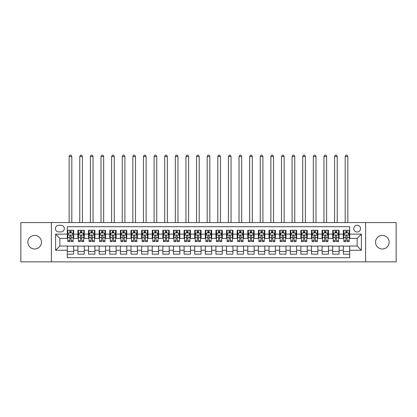 <?xml version="1.0" encoding="UTF-8"?>
<svg xmlns="http://www.w3.org/2000/svg" width="417" height="417" viewBox="0 0 417 417"><rect width="100%" height="100%" fill="white"/><g stroke="black" fill="none" stroke-linecap="round" stroke-linejoin="round"><path stroke-width="0.63" d="M382.347 235.412A6.797 6.797 0 0 0 375.555 242.209A6.797 6.797 0 0 0 382.347 249.001A6.797 6.797 0 0 0 389.144 242.209A6.797 6.797 0 0 0 382.347 235.412M34.653 235.412A6.797 6.797 0 0 0 27.856 242.209A6.797 6.797 0 0 0 34.653 249.001A6.797 6.797 0 0 0 41.445 242.209A6.797 6.797 0 0 0 34.653 235.412M357.134 225.222A3.399 3.399 0 0 0 353.736 228.62A3.399 3.399 0 0 0 357.134 232.014A3.399 3.399 0 0 0 360.533 228.62A3.399 3.399 0 0 0 357.134 225.222M365.626 261.85L396.15 261.85L396.15 222.569L365.626 222.569L365.626 261.85L51.374 261.85L51.374 222.569L20.85 222.569L20.85 261.85L51.374 261.85M349.701 230.262L343.332 230.262L343.332 234.14L339.084 234.14L339.084 238.388L343.332 238.388L343.332 234.14M339.084 234.14L339.084 230.262L332.714 230.262L332.714 234.14L328.471 234.14L328.471 238.388L332.714 238.388L332.714 234.14M328.471 234.14L328.471 230.262L322.096 230.262L322.096 234.14L317.853 234.14L317.853 238.388L322.096 238.388L322.096 234.14M317.853 234.14L317.853 230.262L311.483 230.262L311.483 234.14L307.235 234.14L307.235 238.388L311.483 238.388L311.483 234.14M307.235 234.14L307.235 230.262L300.865 230.262L300.865 234.14L296.617 234.14L296.617 238.388L300.865 238.388L300.865 234.14M296.617 234.14L296.617 230.262L290.248 230.262L290.248 234.14L285.999 234.14L285.999 238.388L290.248 238.388L290.248 234.14M285.999 234.14L285.999 230.262L279.63 230.262L279.63 234.14L275.387 234.14L275.387 238.388L279.63 238.388L279.63 234.14M275.387 234.14L275.387 230.262L269.017 230.262L269.017 234.14L264.769 234.14L264.769 238.388L269.017 238.388L269.017 234.14M264.769 234.14L264.769 230.262L258.399 230.262L258.399 234.14L254.151 234.14L254.151 238.388L258.399 238.388L258.399 234.14M254.151 234.14L254.151 230.262L247.781 230.262L247.781 234.14L243.533 234.14L243.533 238.388L247.781 238.388L247.781 234.14M243.533 234.14L243.533 230.262L237.164 230.262L237.164 234.14L232.921 234.14L232.921 238.388L237.164 238.388L237.164 234.14M232.921 234.14L232.921 230.262L226.551 230.262L226.551 234.14L222.303 234.14L222.303 238.388L226.551 238.388L226.551 234.14M222.303 234.14L222.303 230.262L215.933 230.262L215.933 234.14L211.685 234.14L211.685 238.388L215.933 238.388L215.933 234.14M211.685 234.14L211.685 230.262L205.315 230.262L205.315 234.14L201.067 234.14L201.067 238.388L205.315 238.388L205.315 234.14M201.067 234.14L201.067 230.262L194.697 230.262L194.697 234.14L190.449 234.14L190.449 238.388L194.697 238.388L194.697 234.14M190.449 234.14L190.449 230.262L184.079 230.262L184.079 234.14L179.836 234.14L179.836 238.388L184.079 238.388L184.079 234.14M179.836 234.14L179.836 230.262L173.467 230.262L173.467 234.14L169.219 234.14L169.219 238.388L173.467 238.388L173.467 234.14M169.219 234.14L169.219 230.262L162.849 230.262L162.849 234.14L158.601 234.14L158.601 238.388L162.849 238.388L162.849 234.14M158.601 234.14L158.601 230.262L152.231 230.262L152.231 234.14L147.983 234.14L147.983 238.388L152.231 238.388L152.231 234.14M147.983 234.14L147.983 230.262L141.613 230.262L141.613 234.14L137.37 234.14L137.37 238.388L141.613 238.388L141.613 234.14M137.37 234.14L137.37 230.262L131.001 230.262L131.001 234.14L126.752 234.14L126.752 238.388L131.001 238.388L131.001 234.14M126.752 234.14L126.752 230.262L120.383 230.262L120.383 234.14L116.135 234.14L116.135 238.388L120.383 238.388L120.383 234.14M116.135 234.14L116.135 230.262L109.765 230.262L109.765 234.14L105.517 234.14L105.517 238.388L109.765 238.388L109.765 234.14M105.517 234.14L105.517 230.262L99.147 230.262L99.147 234.14L94.904 234.14L94.904 238.388L99.147 238.388L99.147 234.14M94.904 234.14L94.904 230.262L88.529 230.262L88.529 234.14L84.286 234.14L84.286 238.388L88.529 238.388L88.529 234.14M84.286 234.14L84.286 230.262L77.916 230.262L77.916 238.388L73.668 238.388L73.668 230.262L67.299 230.262M67.299 254.151L73.668 254.151L73.668 246.03L77.916 246.03L77.916 254.151L84.286 254.151L84.286 246.03L88.529 246.03L88.529 250.278L84.286 250.278M88.529 250.278L88.529 254.151L94.904 254.151L94.904 246.03L99.147 246.03L99.147 250.278L94.904 250.278M99.147 250.278L99.147 254.151L105.517 254.151L105.517 246.03L109.765 246.03L109.765 250.278L105.517 250.278M109.765 250.278L109.765 254.151L116.135 254.151L116.135 246.03L120.383 246.03L120.383 250.278L116.135 250.278M120.383 250.278L120.383 254.151L126.752 254.151L126.752 246.03L131.001 246.03L131.001 250.278L126.752 250.278M131.001 250.278L131.001 254.151L137.37 254.151L137.37 246.03L141.613 246.03L141.613 250.278L137.37 250.278M141.613 250.278L141.613 254.151L147.983 254.151L147.983 246.03L152.231 246.03L152.231 250.278L147.983 250.278M152.231 250.278L152.231 254.151L158.601 254.151L158.601 246.03L162.849 246.03L162.849 250.278L158.601 250.278M162.849 250.278L162.849 254.151L169.219 254.151L169.219 246.03L173.467 246.03L173.467 250.278L169.219 250.278M173.467 250.278L173.467 254.151L179.836 254.151L179.836 246.03L184.079 246.03L184.079 250.278L179.836 250.278M184.079 250.278L184.079 254.151L190.449 254.151L190.449 246.03L194.697 246.03L194.697 250.278L190.449 250.278M194.697 250.278L194.697 254.151L201.067 254.151L201.067 246.03L205.315 246.03L205.315 250.278L201.067 250.278M205.315 250.278L205.315 254.151L211.685 254.151L211.685 246.03L215.933 246.03L215.933 250.278L211.685 250.278M215.933 250.278L215.933 254.151L222.303 254.151L222.303 246.03L226.551 246.03L226.551 250.278L222.303 250.278M226.551 250.278L226.551 254.151L232.921 254.151L232.921 246.03L237.164 246.03L237.164 250.278L232.921 250.278M237.164 250.278L237.164 254.151L243.533 254.151L243.533 246.03L247.781 246.03L247.781 250.278L243.533 250.278M247.781 250.278L247.781 254.151L254.151 254.151L254.151 246.03L258.399 246.03L258.399 250.278L254.151 250.278M258.399 250.278L258.399 254.151L264.769 254.151L264.769 246.03L269.017 246.03L269.017 250.278L264.769 250.278M269.017 250.278L269.017 254.151L275.387 254.151L275.387 246.03L279.63 246.03L279.63 250.278L275.387 250.278M279.63 250.278L279.63 254.151L285.999 254.151L285.999 246.03L290.248 246.03L290.248 250.278L285.999 250.278M290.248 250.278L290.248 254.151L296.617 254.151L296.617 246.03L300.865 246.03L300.865 250.278L296.617 250.278M300.865 250.278L300.865 254.151L307.235 254.151L307.235 246.03L311.483 246.03L311.483 250.278L307.235 250.278M311.483 250.278L311.483 254.151L317.853 254.151L317.853 246.03L322.096 246.03L322.096 250.278L317.853 250.278M322.096 250.278L322.096 254.151L328.471 254.151L328.471 246.03L332.714 246.03L332.714 250.278L328.471 250.278M332.714 250.278L332.714 254.151L339.084 254.151L339.084 246.03L343.332 246.03L343.332 250.278L339.084 250.278M58.698 231.909L61.033 231.909A3.289 3.289 0 0 0 64.327 228.62A3.289 3.289 0 0 0 61.033 225.326L58.698 225.326A3.289 3.289 0 0 0 55.409 228.62A3.289 3.289 0 0 0 58.698 231.909M365.626 222.569L51.374 222.569M349.701 234.14L349.701 226.707L67.299 226.707L67.299 238.388L59.866 238.388L59.866 246.03L67.299 246.03L67.299 257.706L349.701 257.706L349.701 246.03L357.134 246.03L357.134 238.388L349.701 238.388L349.701 234.14L361.383 234.14L361.383 250.278L349.701 250.278M67.299 250.278L55.617 250.278L55.617 234.14L67.299 234.14M343.332 250.278L343.332 254.151L349.701 254.151M67.299 232.921L67.83 232.921M69.847 232.921L71.119 232.921M73.137 232.921L73.668 232.921M67.299 238.279L67.83 238.279M69.847 238.279L71.119 238.279M73.137 238.279L73.668 238.279M67.299 246.134L73.668 246.134M67.299 251.498L73.668 251.498M77.916 238.279L78.448 238.279M80.46 238.279L81.737 238.279M83.754 238.279L84.286 238.279M77.916 232.921L78.448 232.921M80.46 232.921L81.737 232.921M83.754 232.921L84.286 232.921M77.916 246.134L84.286 246.134M77.916 251.498L84.286 251.498M88.529 246.134L94.904 246.134M88.529 251.498L94.904 251.498M88.529 232.921L89.061 232.921M91.078 232.921L92.355 232.921M94.372 232.921L94.904 232.921M88.529 238.279L89.061 238.279M91.078 238.279L92.355 238.279M94.372 238.279L94.904 238.279M99.147 246.134L105.517 246.134M99.147 251.498L105.517 251.498M99.147 232.921L99.679 232.921M101.696 232.921L102.968 232.921M104.985 232.921L105.517 232.921M99.147 238.279L99.679 238.279M101.696 238.279L102.968 238.279M104.985 238.279L105.517 238.279M109.765 246.134L116.135 246.134M109.765 251.498L116.135 251.498M109.765 232.921L110.296 232.921M112.314 232.921L113.586 232.921M115.603 232.921L116.135 232.921M109.765 238.279L110.296 238.279M112.314 238.279L113.586 238.279M115.603 238.279L116.135 238.279M120.383 246.134L126.752 246.134M120.383 251.498L126.752 251.498M120.383 232.921L120.914 232.921M122.932 232.921L124.203 232.921M126.221 232.921L126.752 232.921M120.383 238.279L120.914 238.279M122.932 238.279L124.203 238.279M126.221 238.279L126.752 238.279M131.001 246.134L137.37 246.134M131.001 251.498L137.37 251.498M131.001 232.921L131.527 232.921M133.544 232.921L134.821 232.921M136.839 232.921L137.37 232.921M131.001 238.279L131.527 238.279M133.544 238.279L134.821 238.279M136.839 238.279L137.37 238.279M141.613 246.134L147.983 246.134M141.613 251.498L147.983 251.498M141.613 232.921L142.145 232.921M144.162 232.921L145.439 232.921M147.456 232.921L147.983 232.921M141.613 238.279L142.145 238.279M144.162 238.279L145.439 238.279M147.456 238.279L147.983 238.279M152.231 246.134L158.601 246.134M152.231 251.498L158.601 251.498M152.231 232.921L152.763 232.921M154.78 232.921L156.052 232.921M158.069 232.921L158.601 232.921M152.231 238.279L152.763 238.279M154.78 238.279L156.052 238.279M158.069 238.279L158.601 238.279M162.849 246.134L169.219 246.134M162.849 251.498L169.219 251.498M162.849 232.921L163.381 232.921M165.398 232.921L166.67 232.921M168.687 232.921L169.219 232.921M162.849 238.279L163.381 238.279M165.398 238.279L166.67 238.279M168.687 238.279L169.219 238.279M173.467 246.134L179.836 246.134M173.467 251.498L179.836 251.498M173.467 232.921L173.993 232.921M176.01 232.921L177.288 232.921M179.305 232.921L179.836 232.921M173.467 238.279L173.993 238.279M176.01 238.279L177.288 238.279M179.305 238.279L179.836 238.279M184.079 246.134L190.449 246.134M184.079 251.498L190.449 251.498M184.079 232.921L184.611 232.921M186.628 232.921L187.905 232.921M189.923 232.921L190.449 232.921M184.079 238.279L184.611 238.279M186.628 238.279L187.905 238.279M189.923 238.279L190.449 238.279M194.697 246.134L201.067 246.134M194.697 251.498L201.067 251.498M194.697 232.921L195.229 232.921M197.246 232.921L198.518 232.921M200.535 232.921L201.067 232.921M194.697 238.279L195.229 238.279M197.246 238.279L198.518 238.279M200.535 238.279L201.067 238.279M205.315 246.134L211.685 246.134M205.315 251.498L211.685 251.498M205.315 232.921L205.847 232.921M207.864 232.921L209.136 232.921M211.153 232.921L211.685 232.921M205.315 238.279L205.847 238.279M207.864 238.279L209.136 238.279M211.153 238.279L211.685 238.279M215.933 246.134L222.303 246.134M215.933 251.498L222.303 251.498M215.933 232.921L216.465 232.921M218.482 232.921L219.754 232.921M221.771 232.921L222.303 232.921M215.933 238.279L216.465 238.279M218.482 238.279L219.754 238.279M221.771 238.279L222.303 238.279M226.551 246.134L232.921 246.134M226.551 251.498L232.921 251.498M226.551 232.921L227.077 232.921M229.095 232.921L230.372 232.921M232.389 232.921L232.921 232.921M226.551 238.279L227.077 238.279M229.095 238.279L230.372 238.279M232.389 238.279L232.921 238.279M237.164 246.134L243.533 246.134M237.164 251.498L243.533 251.498M237.164 232.921L237.695 232.921M239.712 232.921L240.99 232.921M243.007 232.921L243.533 232.921M237.164 238.279L237.695 238.279M239.712 238.279L240.99 238.279M243.007 238.279L243.533 238.279M247.781 246.134L254.151 246.134M247.781 251.498L254.151 251.498M247.781 232.921L248.313 232.921M250.33 232.921L251.602 232.921M253.619 232.921L254.151 232.921M247.781 238.279L248.313 238.279M250.33 238.279L251.602 238.279M253.619 238.279L254.151 238.279M258.399 246.134L264.769 246.134M258.399 251.498L264.769 251.498M258.399 232.921L258.931 232.921M260.948 232.921L262.22 232.921M264.237 232.921L264.769 232.921M258.399 238.279L258.931 238.279M260.948 238.279L262.22 238.279M264.237 238.279L264.769 238.279M269.017 246.134L275.387 246.134M269.017 251.498L275.387 251.498M269.017 232.921L269.544 232.921M271.561 232.921L272.838 232.921M274.855 232.921L275.387 232.921M269.017 238.279L269.544 238.279M271.561 238.279L272.838 238.279M274.855 238.279L275.387 238.279M279.63 246.134L285.999 246.134M279.63 251.498L285.999 251.498M279.63 232.921L280.161 232.921M282.179 232.921L283.456 232.921M285.473 232.921L285.999 232.921M279.63 238.279L280.161 238.279M282.179 238.279L283.456 238.279M285.473 238.279L285.999 238.279M290.248 246.134L296.617 246.134M290.248 251.498L296.617 251.498M290.248 232.921L290.779 232.921M292.797 232.921L294.068 232.921M296.086 232.921L296.617 232.921M290.248 238.279L290.779 238.279M292.797 238.279L294.068 238.279M296.086 238.279L296.617 238.279M300.865 246.134L307.235 246.134M300.865 251.498L307.235 251.498M300.865 232.921L301.397 232.921M303.414 232.921L304.686 232.921M306.703 232.921L307.235 232.921M300.865 238.279L301.397 238.279M303.414 238.279L304.686 238.279M306.703 238.279L307.235 238.279M311.483 246.134L317.853 246.134M311.483 251.498L317.853 251.498M311.483 232.921L312.015 232.921M314.032 232.921L315.304 232.921M317.321 232.921L317.853 232.921M311.483 238.279L312.015 238.279M314.032 238.279L315.304 238.279M317.321 238.279L317.853 238.279M322.096 246.134L328.471 246.134M322.096 251.498L328.471 251.498M322.096 232.921L322.628 232.921M324.645 232.921L325.922 232.921M327.939 232.921L328.471 232.921M322.096 238.279L322.628 238.279M324.645 238.279L325.922 238.279M327.939 238.279L328.471 238.279M332.714 246.134L339.084 246.134M332.714 251.498L339.084 251.498M332.714 232.921L333.246 232.921M335.263 232.921L336.54 232.921M338.552 232.921L339.084 232.921M332.714 238.279L333.246 238.279M335.263 238.279L336.54 238.279M338.552 238.279L339.084 238.279M343.332 246.134L349.701 246.134M343.332 251.498L349.701 251.498M343.332 232.921L343.863 232.921M345.881 232.921L347.152 232.921M349.17 232.921L349.701 232.921M343.332 238.279L343.863 238.279M345.881 238.279L347.152 238.279M349.17 238.279L349.701 238.279M59.866 238.388L55.617 234.14M59.866 246.03L55.617 250.278M361.383 234.14L357.134 238.388M361.383 250.278L357.134 246.03M71.119 230.262L71.119 232.973L71.119 231.643L69.847 231.643M73.137 240.708L71.119 240.708L71.119 241.573L73.137 241.573L73.137 235.094L72.073 232.973L68.888 232.973L67.83 235.094L67.83 241.573L69.847 241.573L69.847 240.708L67.83 240.708M68.596 233.556L67.83 233.556L67.83 230.262M67.83 233.577L67.83 231.643M73.137 233.577L73.137 231.643M72.365 233.556L73.137 233.556L73.137 230.262M69.847 232.973L69.847 230.262M71.119 240.708L71.119 235.892C70.697 235.073 70.27 235.073 69.847 235.892L69.847 239.473M67.83 237.554L69.847 237.554L69.847 240.708M71.813 222.569L71.813 156.531L69.154 156.531L69.154 222.569M69.154 156.531L69.952 155.15L71.015 155.15L71.813 156.531M81.737 231.643L80.46 231.643M83.754 240.708L81.737 240.708L81.737 241.573L83.754 241.573L83.754 235.094L82.691 232.973L79.506 232.973L78.448 235.094L78.448 241.573L80.46 241.573L80.46 240.708L78.448 240.708M78.448 235.094L78.448 230.262M83.754 235.094L83.754 230.262M80.46 232.973L80.46 230.262M81.737 230.262L81.737 232.973M81.737 240.708L81.737 235.892C81.315 235.073 80.888 235.073 80.46 235.892L80.46 240.708M82.425 222.569L82.425 156.531L79.772 156.531L79.772 222.569M79.772 156.531L80.57 155.15L81.633 155.15L82.425 156.531M92.355 231.643L91.078 231.643M94.372 240.708L92.355 240.708L92.355 241.573L94.372 241.573L94.372 235.094L93.309 232.973L90.124 232.973L89.061 235.094L89.061 241.573L91.078 241.573L91.078 240.708L89.061 240.708M89.061 235.094L89.061 230.262M94.372 235.094L94.372 230.262M91.078 232.973L91.078 230.262M92.355 230.262L92.355 232.973M92.355 240.708L92.355 235.892C91.928 235.073 91.505 235.073 91.078 235.892L91.078 240.708M93.043 222.569L93.043 156.531L90.39 156.531L90.39 222.569M90.39 156.531L91.187 155.15L92.246 155.15L93.043 156.531M102.968 231.643L101.696 231.643M104.985 240.708L102.968 240.708L102.968 241.573L104.985 241.573L104.985 235.094L103.927 232.973L100.742 232.973L99.679 235.094L99.679 241.573L101.696 241.573L101.696 240.708L99.679 240.708M99.679 235.094L99.679 230.262M104.985 235.094L104.985 230.262M101.696 232.973L101.696 230.262M102.968 230.262L102.968 232.973M102.968 240.708L102.968 235.892C102.546 235.073 102.123 235.073 101.696 235.892L101.696 240.708M103.661 222.569L103.661 156.531L101.008 156.531L101.008 222.569M101.008 156.531L101.8 155.15L102.863 155.15L103.661 156.531M113.586 231.643L112.314 231.643M115.603 240.708L113.586 240.708L113.586 241.573L115.603 241.573L115.603 235.094L114.545 232.973L111.36 232.973L110.296 235.094L110.296 241.573L112.314 241.573L112.314 240.708L110.296 240.708M110.296 235.094L110.296 230.262M115.603 235.094L115.603 230.262M112.314 232.973L112.314 230.262M113.586 230.262L113.586 232.973M113.586 240.708L113.586 235.892C113.163 235.073 112.736 235.073 112.314 235.892L112.314 240.708M114.279 222.569L114.279 156.531L111.62 156.531L111.62 222.569M111.62 156.531L112.418 155.15L113.481 155.15L114.279 156.531M124.203 231.643L122.932 231.643M126.221 240.708L124.203 240.708L124.203 241.573L126.221 241.573L126.221 235.094L125.157 232.973L121.972 232.973L120.914 235.094L120.914 241.573L122.932 241.573L122.932 240.708L120.914 240.708M120.914 235.094L120.914 230.262M126.221 235.094L126.221 230.262M122.932 232.973L122.932 230.262M124.203 230.262L124.203 232.973M124.203 240.708L124.203 235.892C123.781 235.073 123.354 235.073 122.932 235.892L122.932 240.708M124.891 222.569L124.891 156.531L122.238 156.531L122.238 222.569M122.238 156.531L123.036 155.15L124.099 155.15L124.891 156.531M134.821 231.643L133.544 231.643M136.839 240.708L134.821 240.708L134.821 241.573L136.839 241.573L136.839 235.094L135.775 232.973L132.59 232.973L131.527 235.094L131.527 241.573L133.544 241.573L133.544 240.708L131.527 240.708M131.527 235.094L131.527 230.262M136.839 235.094L136.839 230.262M133.544 232.973L133.544 230.262M134.821 230.262L134.821 232.973M134.821 240.708L134.821 235.892C134.394 235.073 133.972 235.073 133.544 235.892L133.544 240.708M135.509 222.569L135.509 156.531L132.856 156.531L132.856 222.569M132.856 156.531L133.654 155.15L134.712 155.15L135.509 156.531M145.439 231.643L144.162 231.643M147.456 240.708L145.439 240.708L145.439 241.573L147.456 241.573L147.456 235.094L146.393 232.973L143.208 232.973L142.145 235.094L142.145 241.573L144.162 241.573L144.162 240.708L142.145 240.708M142.145 235.094L142.145 230.262M147.456 235.094L147.456 230.262M144.162 232.973L144.162 230.262M145.439 230.262L145.439 232.973M145.439 240.708L145.439 235.892C145.012 235.073 144.59 235.073 144.162 235.892L144.162 240.708M146.127 222.569L146.127 156.531L143.474 156.531L143.474 222.569M143.474 156.531L144.272 155.15L145.33 155.15L146.127 156.531M156.052 231.643L154.78 231.643M158.069 240.708L156.052 240.708L156.052 241.573L158.069 241.573L158.069 235.094L157.011 232.973L153.826 232.973L152.763 235.094L152.763 241.573L154.78 241.573L154.78 240.708L152.763 240.708M152.763 235.094L152.763 230.262M158.069 235.094L158.069 230.262M154.78 232.973L154.78 230.262M156.052 230.262L156.052 232.973M156.052 240.708L156.052 235.892C155.63 235.073 155.202 235.073 154.78 235.892L154.78 240.708M156.745 222.569L156.745 156.531L154.092 156.531L154.092 222.569M154.092 156.531L154.884 155.15L155.948 155.15L156.745 156.531M166.67 231.643L165.398 231.643M168.687 240.708L166.67 240.708L166.67 241.573L168.687 241.573L168.687 235.094L167.624 232.973L164.439 232.973L163.381 235.094L163.381 241.573L165.398 241.573L165.398 240.708L163.381 240.708M163.381 235.094L163.381 230.262M168.687 235.094L168.687 230.262M165.398 232.973L165.398 230.262M166.67 230.262L166.67 232.973M166.67 240.708L166.67 235.892C166.247 235.073 165.82 235.073 165.398 235.892L165.398 240.708M167.358 222.569L167.358 156.531L164.705 156.531L164.705 222.569M164.705 156.531L165.502 155.15L166.565 155.15L167.358 156.531M177.288 231.643L176.01 231.643M179.305 240.708L177.288 240.708L177.288 241.573L179.305 241.573L179.305 235.094L178.241 232.973L175.057 232.973L173.993 235.094L173.993 241.573L176.01 241.573L176.01 240.708L173.993 240.708M173.993 235.094L173.993 230.262M179.305 235.094L179.305 230.262M176.01 232.973L176.01 230.262M177.288 230.262L177.288 232.973M177.288 240.708L177.288 235.892C176.865 235.073 176.438 235.073 176.01 235.892L176.01 240.708M177.976 222.569L177.976 156.531L175.322 156.531L175.322 222.569M175.322 156.531L176.12 155.15L177.183 155.15L177.976 156.531M187.905 231.643L186.628 231.643M189.923 240.708L187.905 240.708L187.905 241.573L189.923 241.573L189.923 235.094L188.859 232.973L185.674 232.973L184.611 235.094L184.611 241.573L186.628 241.573L186.628 240.708L184.611 240.708M184.611 235.094L184.611 230.262M189.923 235.094L189.923 230.262M186.628 232.973L186.628 230.262M187.905 230.262L187.905 232.973M187.905 240.708L187.905 235.892C187.478 235.073 187.056 235.073 186.628 235.892L186.628 240.708M188.593 222.569L188.593 156.531L185.94 156.531L185.94 222.569M185.94 156.531L186.738 155.15L187.796 155.15L188.593 156.531M198.518 231.643L197.246 231.643M200.535 240.708L198.518 240.708L198.518 241.573L200.535 241.573L200.535 235.094L199.477 232.973L196.292 232.973L195.229 235.094L195.229 241.573L197.246 241.573L197.246 240.708L195.229 240.708M195.229 235.094L195.229 230.262M200.535 235.094L200.535 230.262M197.246 232.973L197.246 230.262M198.518 230.262L198.518 232.973M198.518 240.708L198.518 235.892C198.096 235.073 197.674 235.073 197.246 235.892L197.246 240.708M199.211 222.569L199.211 156.531L196.558 156.531L196.558 222.569M196.558 156.531L197.35 155.15L198.414 155.15L199.211 156.531M209.136 231.643L207.864 231.643M211.153 240.708L209.136 240.708L209.136 241.573L211.153 241.573L211.153 235.094L210.095 232.973L206.905 232.973L205.847 235.094L205.847 241.573L207.864 241.573L207.864 240.708L205.847 240.708M205.847 235.094L205.847 230.262M211.153 235.094L211.153 230.262M207.864 232.973L207.864 230.262M209.136 230.262L209.136 232.973M209.136 240.708L209.136 235.892C208.714 235.073 208.286 235.073 207.864 235.892L207.864 240.708M209.829 222.569L209.829 156.531L207.171 156.531L207.171 222.569M207.171 156.531L207.968 155.15L209.032 155.15L209.829 156.531M219.754 231.643L218.482 231.643M221.771 240.708L219.754 240.708L219.754 241.573L221.771 241.573L221.771 235.094L220.708 232.973L217.523 232.973L216.465 235.094L216.465 241.573L218.482 241.573L218.482 240.708L216.465 240.708M216.465 235.094L216.465 230.262M221.771 235.094L221.771 230.262M218.482 232.973L218.482 230.262M219.754 230.262L219.754 232.973M219.754 240.708L219.754 235.892C219.332 235.073 218.904 235.073 218.482 235.892L218.482 240.708M220.442 222.569L220.442 156.531L217.789 156.531L217.789 222.569M217.789 156.531L218.586 155.15L219.65 155.15L220.442 156.531M230.372 231.643L229.095 231.643M232.389 240.708L230.372 240.708L230.372 241.573L232.389 241.573L232.389 235.094L231.326 232.973L228.141 232.973L227.077 235.094L227.077 241.573L229.095 241.573L229.095 240.708L227.077 240.708M227.077 235.094L227.077 230.262M232.389 235.094L232.389 230.262M229.095 232.973L229.095 230.262M230.372 230.262L230.372 232.973M230.372 240.708L230.372 235.892C229.944 235.073 229.522 235.073 229.095 235.892L229.095 240.708M231.06 222.569L231.06 156.531L228.407 156.531L228.407 222.569M228.407 156.531L229.204 155.15L230.262 155.15L231.06 156.531M240.99 231.643L239.712 231.643M243.007 240.708L240.99 240.708L240.99 241.573L243.007 241.573L243.007 235.094L241.943 232.973L238.759 232.973L237.695 235.094L237.695 241.573L239.712 241.573L239.712 240.708L237.695 240.708M237.695 235.094L237.695 230.262M243.007 235.094L243.007 230.262M239.712 232.973L239.712 230.262M240.99 230.262L240.99 232.973M240.99 240.708L240.99 235.892C240.562 235.073 240.14 235.073 239.712 235.892L239.712 240.708M241.678 222.569L241.678 156.531L239.024 156.531L239.024 222.569M239.024 156.531L239.817 155.15L240.88 155.15L241.678 156.531M251.602 231.643L250.33 231.643M253.619 240.708L251.602 240.708L251.602 241.573L253.619 241.573L253.619 235.094L252.561 232.973L249.376 232.973L248.313 235.094L248.313 241.573L250.33 241.573L250.33 240.708L248.313 240.708M248.313 235.094L248.313 230.262M253.619 235.094L253.619 230.262M250.33 232.973L250.33 230.262M251.602 230.262L251.602 232.973M251.602 240.708L251.602 235.892C251.18 235.073 250.753 235.073 250.33 235.892L250.33 240.708M252.295 222.569L252.295 156.531L249.642 156.531L249.642 222.569M249.642 156.531L250.435 155.15L251.498 155.15L252.295 156.531M262.22 231.643L260.948 231.643M264.237 240.708L262.22 240.708L262.22 241.573L264.237 241.573L264.237 235.094L263.174 232.973L259.989 232.973L258.931 235.094L258.931 241.573L260.948 241.573L260.948 240.708L258.931 240.708M258.931 235.094L258.931 230.262M264.237 235.094L264.237 230.262M260.948 232.973L260.948 230.262M262.22 230.262L262.22 232.973M262.22 240.708L262.22 235.892C261.798 235.073 261.37 235.073 260.948 235.892L260.948 240.708M262.908 222.569L262.908 156.531L260.255 156.531L260.255 222.569M260.255 156.531L261.052 155.15L262.116 155.15L262.908 156.531M272.838 231.643L271.561 231.643M274.855 240.708L272.838 240.708L272.838 241.573L274.855 241.573L274.855 235.094L273.792 232.973L270.607 232.973L269.544 235.094L269.544 241.573L271.561 241.573L271.561 240.708L269.544 240.708M269.544 235.094L269.544 230.262M274.855 235.094L274.855 230.262M271.561 232.973L271.561 230.262M272.838 230.262L272.838 232.973M272.838 240.708L272.838 235.892C272.41 235.073 271.988 235.073 271.561 235.892L271.561 240.708M273.526 222.569L273.526 156.531L270.873 156.531L270.873 222.569M270.873 156.531L271.67 155.15L272.728 155.15L273.526 156.531M283.456 231.643L282.179 231.643M285.473 240.708L283.456 240.708L283.456 241.573L285.473 241.573L285.473 235.094L284.41 232.973L281.225 232.973L280.161 235.094L280.161 241.573L282.179 241.573L282.179 240.708L280.161 240.708M280.161 235.094L280.161 230.262M285.473 235.094L285.473 230.262M282.179 232.973L282.179 230.262M283.456 230.262L283.456 232.973M283.456 240.708L283.456 235.892C283.028 235.073 282.606 235.073 282.179 235.892L282.179 240.708M284.144 222.569L284.144 156.531L281.491 156.531L281.491 222.569M281.491 156.531L282.288 155.15L283.346 155.15L284.144 156.531M294.068 231.643L292.797 231.643M296.086 240.708L294.068 240.708L294.068 241.573L296.086 241.573L296.086 235.094L295.027 232.973L291.843 232.973L290.779 235.094L290.779 241.573L292.797 241.573L292.797 240.708L290.779 240.708M290.779 235.094L290.779 230.262M296.086 235.094L296.086 230.262M292.797 232.973L292.797 230.262M294.068 230.262L294.068 232.973M294.068 240.708L294.068 235.892C293.646 235.073 293.224 235.073 292.797 235.892L292.797 240.708M294.762 222.569L294.762 156.531L292.108 156.531L292.108 222.569M292.108 156.531L292.901 155.15L293.964 155.15L294.762 156.531M304.686 231.643L303.414 231.643M306.703 240.708L304.686 240.708L304.686 241.573L306.703 241.573L306.703 235.094L305.64 232.973L302.455 232.973L301.397 235.094L301.397 241.573L303.414 241.573L303.414 240.708L301.397 240.708M301.397 235.094L301.397 230.262M306.703 235.094L306.703 230.262M303.414 232.973L303.414 230.262M304.686 230.262L304.686 232.973M304.686 240.708L304.686 235.892C304.264 235.073 303.837 235.073 303.414 235.892L303.414 240.708M305.38 222.569L305.38 156.531L302.721 156.531L302.721 222.569M302.721 156.531L303.519 155.15L304.582 155.15L305.38 156.531M315.304 231.643L314.032 231.643M317.321 240.708L315.304 240.708L315.304 241.573L317.321 241.573L317.321 235.094L316.258 232.973L313.073 232.973L312.015 235.094L312.015 241.573L314.032 241.573L314.032 240.708L312.015 240.708M312.015 235.094L312.015 230.262M317.321 235.094L317.321 230.262M314.032 232.973L314.032 230.262M315.304 230.262L315.304 232.973M315.304 240.708L315.304 235.892C314.882 235.073 314.454 235.073 314.032 235.892L314.032 240.708M315.992 222.569L315.992 156.531L313.339 156.531L313.339 222.569M313.339 156.531L314.137 155.15L315.2 155.15L315.992 156.531M325.922 231.643L324.645 231.643M327.939 240.708L325.922 240.708L325.922 241.573L327.939 241.573L327.939 235.094L326.876 232.973L323.691 232.973L322.628 235.094L322.628 241.573L324.645 241.573L324.645 240.708L322.628 240.708M322.628 235.094L322.628 230.262M327.939 235.094L327.939 230.262M324.645 232.973L324.645 230.262M325.922 230.262L325.922 232.973M325.922 240.708L325.922 235.892C325.495 235.073 325.072 235.073 324.645 235.892L324.645 240.708M326.61 222.569L326.61 156.531L323.957 156.531L323.957 222.569M323.957 156.531L324.754 155.15L325.813 155.15L326.61 156.531M336.54 231.643L335.263 231.643M338.552 240.708L336.54 240.708L336.54 241.573L338.552 241.573L338.552 235.094L337.494 232.973L334.309 232.973L333.246 235.094L333.246 241.573L335.263 241.573L335.263 240.708L333.246 240.708M333.246 235.094L333.246 230.262M338.552 235.094L338.552 230.262M335.263 232.973L335.263 230.262M336.54 230.262L336.54 232.973M336.54 240.708L336.54 235.892C336.112 235.073 335.69 235.073 335.263 235.892L335.263 240.708M337.228 222.569L337.228 156.531L334.575 156.531L334.575 222.569M334.575 156.531L335.367 155.15L336.43 155.15L337.228 156.531M347.152 231.643L345.881 231.643M349.17 240.708L347.152 240.708L347.152 241.573L349.17 241.573L349.17 235.094L348.112 232.973L344.927 232.973L343.863 235.094L343.863 241.573L345.881 241.573L345.881 240.708L343.863 240.708M343.863 235.094L343.863 230.262M349.17 235.094L349.17 230.262M345.881 232.973L345.881 230.262M347.152 230.262L347.152 232.973M347.152 240.708L347.152 235.892C346.73 235.073 346.303 235.073 345.881 235.892L345.881 240.708M347.846 222.569L347.846 156.531L345.187 156.531L345.187 222.569M345.187 156.531L345.985 155.15L347.048 155.15L347.846 156.531M77.916 250.278L73.668 250.278M77.916 234.14L73.668 234.14M73.111 235.042L67.856 235.042M73.137 237.554L71.119 237.554M71.119 232.321L69.847 232.321M83.728 235.042L78.474 235.042M78.448 233.556L79.214 233.556M82.983 233.556L83.754 233.556M80.46 237.554L78.448 237.554M83.754 237.554L81.737 237.554M81.737 232.321L80.46 232.321M94.346 235.042L89.087 235.042M89.061 233.556L89.832 233.556M93.601 233.556L94.372 233.556M91.078 237.554L89.061 237.554M94.372 237.554L92.355 237.554M92.355 232.321L91.078 232.321M104.959 235.042L99.705 235.042M99.679 233.556L100.45 233.556M104.219 233.556L104.985 233.556M101.696 237.554L99.679 237.554M104.985 237.554L102.968 237.554M102.968 232.321L101.696 232.321M115.577 235.042L110.323 235.042M110.296 233.556L111.063 233.556M114.837 233.556L115.603 233.556M112.314 237.554L110.296 237.554M115.603 237.554L113.586 237.554M113.586 232.321L112.314 232.321M126.195 235.042L120.94 235.042M120.914 233.556L121.681 233.556M125.449 233.556L126.221 233.556M122.932 237.554L120.914 237.554M126.221 237.554L124.203 237.554M124.203 232.321L122.932 232.321M136.812 235.042L131.553 235.042M131.527 233.556L132.298 233.556M136.067 233.556L136.839 233.556M133.544 237.554L131.527 237.554M136.839 237.554L134.821 237.554M134.821 232.321L133.544 232.321M147.425 235.042L142.171 235.042M142.145 233.556L142.916 233.556M146.685 233.556L147.456 233.556M144.162 237.554L142.145 237.554M147.456 237.554L145.439 237.554M145.439 232.321L144.162 232.321M158.043 235.042L152.789 235.042M152.763 233.556L153.534 233.556M157.303 233.556L158.069 233.556M154.78 237.554L152.763 237.554M158.069 237.554L156.052 237.554M156.052 232.321L154.78 232.321M168.661 235.042L163.407 235.042M163.381 233.556L164.147 233.556M167.915 233.556L168.687 233.556M165.398 237.554L163.381 237.554M168.687 237.554L166.67 237.554M166.67 232.321L165.398 232.321M179.279 235.042L174.025 235.042M173.993 233.556L174.765 233.556M178.533 233.556L179.305 233.556M176.01 237.554L173.993 237.554M179.305 237.554L177.288 237.554M177.288 232.321L176.01 232.321M189.897 235.042L184.637 235.042M184.611 233.556L185.383 233.556M189.151 233.556L189.923 233.556M186.628 237.554L184.611 237.554M189.923 237.554L187.905 237.554M187.905 232.321L186.628 232.321M200.509 235.042L195.255 235.042M195.229 233.556L196 233.556M199.769 233.556L200.535 233.556M197.246 237.554L195.229 237.554M200.535 237.554L198.518 237.554M198.518 232.321L197.246 232.321M211.127 235.042L205.873 235.042M205.847 233.556L206.613 233.556M210.387 233.556L211.153 233.556M207.864 237.554L205.847 237.554M211.153 237.554L209.136 237.554M209.136 232.321L207.864 232.321M221.745 235.042L216.491 235.042M216.465 233.556L217.231 233.556M221 233.556L221.771 233.556M218.482 237.554L216.465 237.554M221.771 237.554L219.754 237.554M219.754 232.321L218.482 232.321M232.363 235.042L227.103 235.042M227.077 233.556L227.849 233.556M231.617 233.556L232.389 233.556M229.095 237.554L227.077 237.554M232.389 237.554L230.372 237.554M230.372 232.321L229.095 232.321M242.975 235.042L237.721 235.042M237.695 233.556L238.467 233.556M242.235 233.556L243.007 233.556M239.712 237.554L237.695 237.554M243.007 237.554L240.99 237.554M240.99 232.321L239.712 232.321M253.593 235.042L248.339 235.042M248.313 233.556L249.085 233.556M252.853 233.556L253.619 233.556M250.33 237.554L248.313 237.554M253.619 237.554L251.602 237.554M251.602 232.321L250.33 232.321M264.211 235.042L258.957 235.042M258.931 233.556L259.697 233.556M263.466 233.556L264.237 233.556M260.948 237.554L258.931 237.554M264.237 237.554L262.22 237.554M262.22 232.321L260.948 232.321M274.829 235.042L269.575 235.042M269.544 233.556L270.315 233.556M274.084 233.556L274.855 233.556M271.561 237.554L269.544 237.554M274.855 237.554L272.838 237.554M272.838 232.321L271.561 232.321M285.447 235.042L280.188 235.042M280.161 233.556L280.933 233.556M284.702 233.556L285.473 233.556M282.179 237.554L280.161 237.554M285.473 237.554L283.456 237.554M283.456 232.321L282.179 232.321M296.06 235.042L290.805 235.042M290.779 233.556L291.551 233.556M295.319 233.556L296.086 233.556M292.797 237.554L290.779 237.554M296.086 237.554L294.068 237.554M294.068 232.321L292.797 232.321M306.677 235.042L301.423 235.042M301.397 233.556L302.163 233.556M305.937 233.556L306.703 233.556M303.414 237.554L301.397 237.554M306.703 237.554L304.686 237.554M304.686 232.321L303.414 232.321M317.295 235.042L312.041 235.042M312.015 233.556L312.781 233.556M316.55 233.556L317.321 233.556M314.032 237.554L312.015 237.554M317.321 237.554L315.304 237.554M315.304 232.321L314.032 232.321M327.913 235.042L322.654 235.042M322.628 233.556L323.399 233.556M327.168 233.556L327.939 233.556M324.645 237.554L322.628 237.554M327.939 237.554L325.922 237.554M325.922 232.321L324.645 232.321M338.526 235.042L333.272 235.042M333.246 233.556L334.017 233.556M337.786 233.556L338.552 233.556M335.263 237.554L333.246 237.554M338.552 237.554L336.54 237.554M336.54 232.321L335.263 232.321M349.144 235.042L343.889 235.042M343.863 233.556L344.635 233.556M348.404 233.556L349.17 233.556M345.881 237.554L343.863 237.554M349.17 237.554L347.152 237.554M347.152 232.321L345.881 232.321"/></g></svg>
